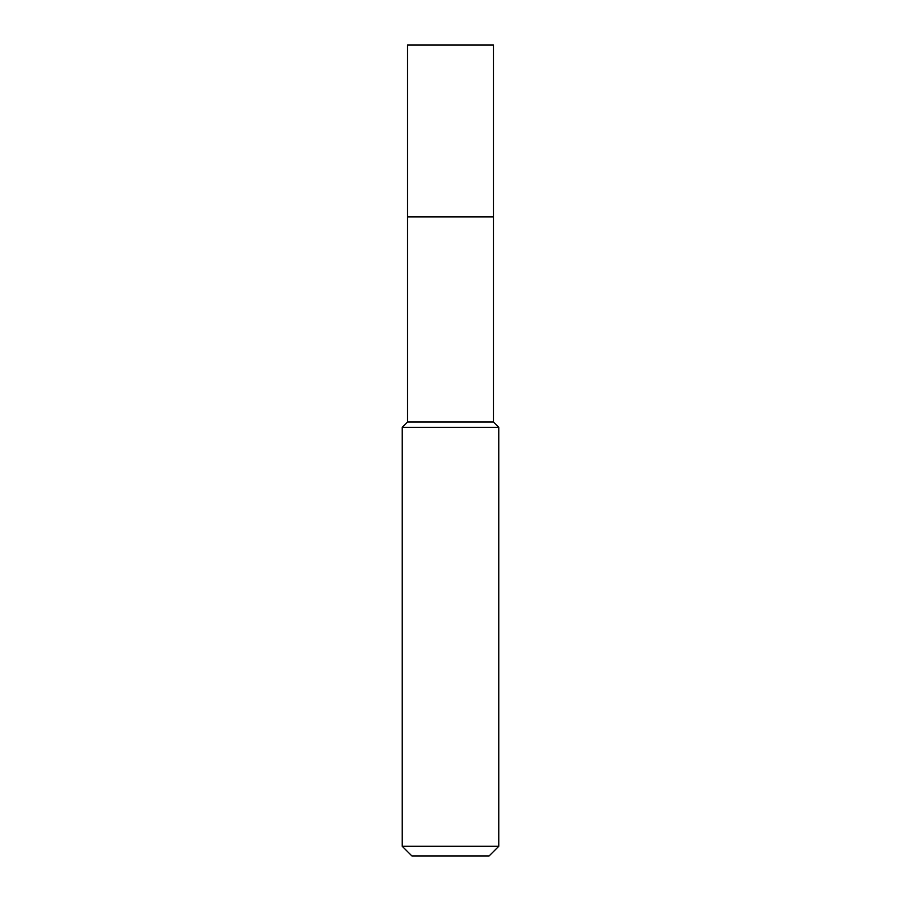 <?xml version="1.0" encoding="UTF-8"?>
<svg xmlns="http://www.w3.org/2000/svg" width="901" height="901" viewBox="0 0 901 901"><rect width="100%" height="100%" fill="white"/><g stroke="black" fill="none" stroke-linecap="round" stroke-linejoin="round"><path stroke-width="1.35" d="M407.545 216.882L407.545 422.017L493.455 422.017L493.455 45.05L407.545 45.05L407.545 216.882L493.455 216.882L407.545 216.882L407.545 45.05M493.455 422.017L498.771 427.333L402.229 427.333L407.545 422.017M498.771 846.298L489.119 855.95L411.881 855.95L402.229 846.298L498.771 846.298L498.771 427.333M402.229 846.298L402.229 427.333"/></g></svg>
